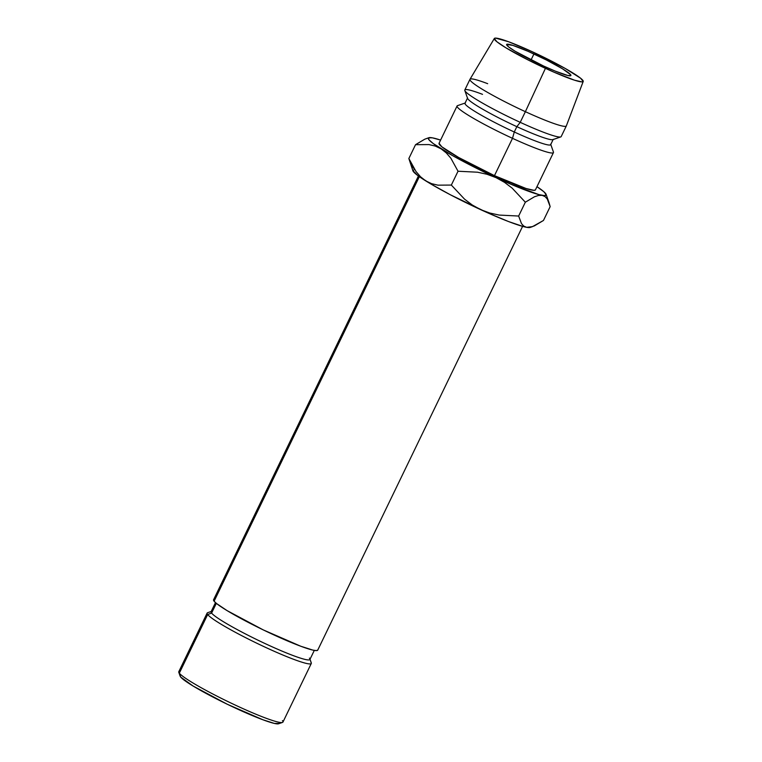 <?xml version="1.0" encoding="UTF-8"?>
<svg xmlns="http://www.w3.org/2000/svg" width="762" height="762" viewBox="0 0 762 762"><rect width="100%" height="100%" fill="white"/><g stroke="black" fill="none" stroke-linecap="round" stroke-linejoin="round"><path stroke-width="1.14" d="M282.416 720.614A57.855 5.505 -154.2 0 1 282.483 722.433A57.855 5.505 -154.2 0 1 231.096 703.116A57.855 5.505 -154.2 0 1 179.318 673.17A57.855 5.505 -154.2 0 1 178.794 672.303L180.184 676.237A54.874 5.229 25.8 0 0 180.68 677.047L179.318 673.17L207.664 614.543L211.598 613.096A54.874 5.229 -154.2 0 1 211.541 611.372L207.597 612.724A57.855 5.505 25.8 0 0 207.664 614.543A57.855 5.505 -154.2 0 1 207.131 613.086L178.784 671.713A57.855 5.505 25.8 0 0 179.318 673.17A57.855 5.505 25.8 0 0 233.591 704.298A57.855 5.505 25.8 0 0 282.959 722.071L311.296 663.445A57.855 5.505 -154.2 0 1 261.938 645.671A57.855 5.505 -154.2 0 1 207.664 614.543L179.318 673.17L180.175 675.675M533.933 53.959A35.681 3.4 -154.2 0 1 570.881 75.524A35.681 3.4 -154.2 0 1 543.582 66.027L555.384 71.171L567.871 75.514L570.881 75.524L570.557 74.628L562.518 68.809L546.468 60.027L527.828 51.225L512.864 45.387L506.635 44.463L508.521 46.815L514.998 51.178L543.582 66.027A35.681 3.4 -154.2 0 1 506.635 44.463A35.681 3.4 -154.2 0 1 533.933 53.959L531.038 59.96L533.933 53.959M215.484 602.628L211.093 611.715A54.874 5.229 25.8 0 0 211.598 613.096L216.322 603.333L211.598 613.096A54.874 5.229 25.8 0 0 263.08 642.623A54.874 5.229 25.8 0 0 309.905 659.482L314.306 650.396M214.103 601.218L419.338 176.66L214.103 601.218A57.855 5.505 25.8 0 0 268.376 632.346A57.855 5.505 25.8 0 0 317.735 650.119L316.268 650.605L312.858 650.1L300.79 646.252L263.261 629.907L227.133 610.648L216.618 603.58L214.103 601.218L213.57 599.761A57.855 5.505 25.8 0 0 214.103 601.218M464.82 90.545L467.592 98.403A47.577 4.534 25.8 0 0 516.846 126.663L514.274 131.997L512.502 138.332A53.521 5.096 -154.2 0 1 457.076 105.985L439.045 143.294A53.521 5.096 25.8 0 0 494.462 175.641L512.502 138.332L514.274 131.997A47.577 4.534 -154.2 0 1 465.392 102.946L457.514 105.651A53.521 5.096 25.8 0 0 512.502 138.332A53.521 5.096 25.8 0 0 553.441 152.029L550.669 144.17A47.577 4.534 -154.2 0 1 514.274 131.997L516.846 126.663A47.577 4.534 -154.2 0 1 467.582 97.917L465.01 103.241A47.577 4.534 25.8 0 0 514.274 131.997A47.577 4.534 25.8 0 0 550.669 144.656L553.25 139.332A47.577 4.534 -154.2 0 1 516.846 126.663L520.227 122.339A53.521 5.096 -154.2 0 1 464.82 90.545A53.521 5.096 -154.2 0 1 482.527 94.345M469.964 79.334L464.81 90.002A53.521 5.096 25.8 0 0 520.227 122.339L525.38 111.681A53.521 5.096 -154.2 0 1 469.964 79.334A53.521 5.096 -154.2 0 1 487.68 83.687M494.338 38.481L469.983 79.305A53.521 5.096 25.8 0 0 525.38 111.681L545.43 68.342A49.359 4.696 -154.2 0 1 494.338 38.481A49.359 4.696 -154.2 0 1 532.086 51.654L565.147 68.409L580.596 78.219L583.197 81.477L581.949 81.886L574.577 80.21L553.879 72.133L528.095 59.96L505.892 47.796L496.919 41.767L494.319 38.51L495.576 38.1L508.778 41.815L532.086 51.654A49.359 4.696 -154.2 0 1 583.216 81.439A49.359 4.696 -154.2 0 1 545.43 68.342L525.38 111.681A53.521 5.096 25.8 0 0 566.347 125.892L583.216 81.439M546.116 194.396A65.418 6.229 -154.2 0 1 542.134 195.348A65.418 6.229 -154.2 0 1 496.072 177.651L504.539 182.356L512.169 188.147L525.342 202.206L534.486 196.758L538.543 195.443L542.134 195.348L545.03 196.577L547.278 199.015L549.059 202.74L546.116 194.396A65.418 6.229 -154.2 0 0 536.972 186.661L543.868 191.748L546.173 194.634L544.468 195.605L538.858 194.605L510.854 184.214L480.679 170.326L452.266 155.438L433.216 143.542L428.939 139.76L428.635 137.817L432.33 137.827L440.598 140.075A65.418 6.229 -154.2 0 0 432.33 137.827L432.33 137.827A65.418 6.229 -154.2 0 0 428.863 137.712L424.739 139.208L415.538 144.685L428.958 144.58L435.264 146.066L441.169 148.885A65.418 6.229 -154.2 0 1 428.863 137.712M535.419 189.881L553.45 152.571A53.521 5.096 -154.2 0 1 512.502 138.332L494.462 175.641L526.066 188.509L534.057 190.329L535.419 189.881A53.521 5.096 25.8 0 1 494.462 175.641L458.619 157.467L441.865 146.828L439.045 143.294M566.337 125.93A53.521 5.096 -154.2 0 1 525.38 111.681L520.227 122.339A53.521 5.096 25.8 0 0 561.184 136.589L566.337 125.93M560.746 136.922A53.521 5.096 -154.2 0 1 520.227 122.339L516.846 126.663A47.577 4.534 25.8 0 0 552.869 139.627L560.746 136.922M549.059 202.74L550.154 206.635L543.458 220.475L532.505 226.628L526.675 227.333L523.399 226.581L508.568 221.561L488.147 213.036L450.285 194.729L430.911 184.013L417.757 175.517L412.823 170.526L414.538 169.545M424.739 139.208L415.538 144.685L428.958 144.58L435.264 146.066L441.169 148.885L446.351 152.971L450.866 158.22L458.029 171.231L477.545 172.212L486.975 174.269L496.072 177.651A65.418 6.229 -154.2 0 1 441.169 148.885L446.351 152.971L450.866 158.22L458.029 171.231L477.545 172.212L486.975 174.269L496.072 177.651L504.539 182.356L512.169 188.147L525.342 202.206L534.486 196.758L538.543 195.443L542.134 195.348L545.03 196.577L547.278 199.015L550.154 206.635L543.458 220.475L534.314 225.923L530.257 227.238L526.675 227.333A65.418 6.229 25.8 0 0 530.133 227.447L532.505 226.628M530.362 227.343L526.675 227.333L523.78 226.104L521.522 223.666L518.646 216.046L499.139 215.065L489.709 213.008L480.612 209.626L472.145 204.921L464.515 199.12L451.342 185.071L437.921 185.166L431.616 183.68L425.71 180.861A65.418 6.229 25.8 0 0 480.612 209.626A65.418 6.229 25.8 0 0 526.675 227.333L523.78 226.104L521.522 223.666L518.646 216.046L525.342 202.206L518.646 216.046L499.139 215.065L489.709 213.008L480.612 209.626L472.145 204.921L464.515 199.12L451.342 185.071L437.921 185.166L431.616 183.68L425.71 180.861L420.529 176.774L416.023 171.526L408.851 158.515L412.89 170.764A65.418 6.229 25.8 0 0 425.71 180.861L420.529 176.774L416.023 171.526L408.851 158.515L411.69 166.106L413.937 168.554M415.538 144.685L408.851 158.515L415.538 144.685M458.029 171.231L451.342 185.071L458.029 171.231M310.763 661.987A57.855 5.505 -154.2 0 1 311.296 663.445M278.987 723.443L274.358 723.424L262.919 719.776L227.314 704.269L193.043 686L180.68 677.047A54.874 5.229 25.8 0 0 229.8 705.46A54.874 5.229 25.8 0 0 278.549 723.786L282.483 722.433M207.664 614.543A57.855 5.505 25.8 0 0 264.424 646.843A57.855 5.505 25.8 0 0 311.287 662.854L309.896 658.93A54.874 5.229 -154.2 0 1 265.443 643.738A54.874 5.229 -154.2 0 1 211.598 613.096L207.664 614.543M309.401 658.111A54.874 5.229 -154.2 0 1 309.896 658.93M418.424 176.003L213.57 599.761M522.589 226.362L317.735 650.119"/></g></svg>
